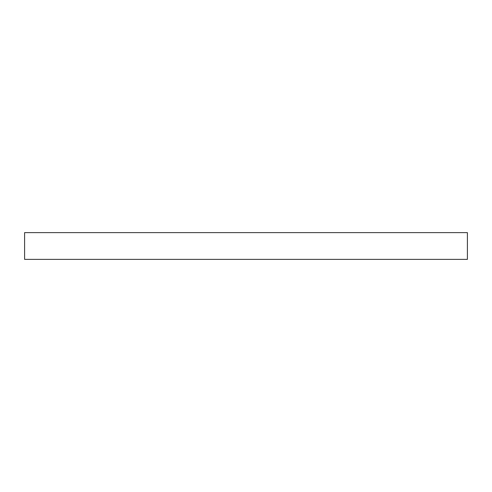 <?xml version="1.0" encoding="UTF-8"?>
<svg xmlns="http://www.w3.org/2000/svg" width="492" height="492" viewBox="0 0 492 492"><rect width="100%" height="100%" fill="white"/><g stroke="black" fill="none" stroke-linecap="round" stroke-linejoin="round"><path stroke-width="0.74" d="M467.4 259.37L24.6 259.37L467.4 259.37L467.4 232.63L24.6 232.63L24.6 259.37L24.6 232.63L467.4 232.63L467.4 259.37"/></g></svg>
